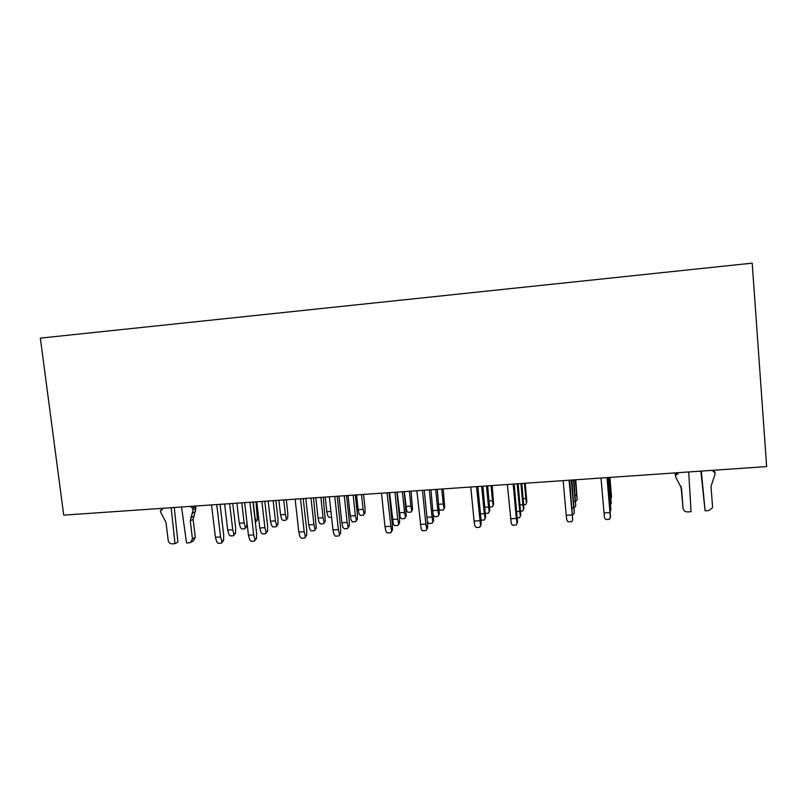 <?xml version="1.0" encoding="UTF-8"?>
<svg xmlns="http://www.w3.org/2000/svg" width="807" height="807" viewBox="0 0 807 807"><rect width="100%" height="100%" fill="white"/><g stroke="black" fill="none" stroke-linecap="round" stroke-linejoin="round"><path stroke-width="1.21" d="M63.713 515.138L40.35 338.123L752.195 263.153L766.65 466.577L63.713 515.138M600.993 478.026L604.473 517.872L605.764 519.526L609.497 519.294L610.496 516.5L607.257 477.593M603.979 512.919L609.971 512.546L610.445 517.499M607.005 477.603L609.971 512.546M610.879 498.565L611.514 496.598L609.941 477.401M610.405 492.926L611.04 492.885L611.474 497.425M609.729 477.421L611.04 492.885M610.516 504.9L611.202 502.822L609.103 477.462M610.031 499.069L610.707 499.029L611.151 503.689M608.882 477.482L610.707 499.029M610.132 511.658L610.859 509.439L608.206 477.522M609.628 505.616L610.354 505.565L610.808 510.377M607.974 477.542L610.354 505.565M569.076 480.226L572.698 519.829L569.651 480.185M572.102 508.017L573.737 507.906L574.281 512.677L573.394 514.412L572.637 514.462M571.285 480.074L573.737 507.906M574.281 512.677L571.82 480.034M573.696 501.44L575.23 501.339L575.754 505.969L574.221 507.704M573.353 479.933L575.23 501.339M575.754 505.969L573.858 479.893M575.199 495.256L576.642 495.165L577.146 499.664L575.704 501.349M575.29 479.802L576.642 495.165M577.146 499.664L575.764 479.762M572.133 514.916L566.221 515.29L563.155 480.639M572.698 519.829L571.79 521.615L568.108 521.847L566.807 520.192L566.221 515.29M416.856 490.747L421.173 529.19L422.535 530.794L426.025 530.572L427.609 527.839L427.458 522.25L424.23 490.232M420.265 524.439L425.864 524.086L426.762 528.847M422.465 490.353L425.864 524.086M439.21 509.086L440.128 510.185L443.325 509.974L444.718 507.542L443.204 488.921M443.325 509.974L444.718 507.542M438.756 504.294L443.235 504.002L444.011 508.38M441.742 489.022L443.235 504.002M433.51 515.32L434.62 516.631L437.908 516.419L439.361 513.898L437.273 489.335M437.908 516.419L439.361 513.898M433.046 510.599L437.798 510.286L438.605 514.785M435.719 489.445L437.798 510.286M427.387 521.604L428.769 523.491L432.149 523.279L433.662 520.646L430.958 489.768M432.149 523.279L433.662 520.646M426.953 517.297L432.017 516.974L432.865 521.594M429.304 489.879L432.017 516.974M427.609 527.839L426.025 530.572M387.037 492.805L391.486 531.026L390.79 532.741L392.484 530.017L392.373 524.469L389.075 492.663M392.373 519.506L397.73 519.163L398.648 523.753L397.972 525.428L394.633 525.629L393.302 524.096L389.579 492.623M394.956 492.26L397.73 519.163M397.972 525.428L399.586 522.805L399.475 517.438L396.873 492.129M398.648 523.753L399.586 522.805M399.304 512.798L404.509 512.455L405.386 516.924L404.721 518.548L401.483 518.76L400.191 517.257L397.175 492.099M402.38 491.745L404.509 512.455M404.721 518.548L406.274 516.026L404.186 491.614M405.386 516.924L406.274 516.026M405.83 506.473L410.894 506.14L411.731 510.488L411.076 512.072L407.928 512.284L406.688 510.821L404.307 491.614M409.371 491.261L410.894 506.14M411.076 512.072L412.559 509.651L411.066 491.14M411.731 510.488L412.559 509.651M390.517 526.305L384.989 526.658L381.499 493.188M390.79 532.741L387.34 532.953L385.968 531.369L384.989 526.658M391.486 531.026L392.484 530.017M329.337 496.789L332.948 529.917L334.037 534.577L335.43 536.151L338.799 535.939L340.645 533.225L340.615 527.728L337.215 496.244M340.645 533.225L338.799 535.939M338.99 496.123L341.865 522.744L347.121 522.401L348.15 526.941L349.28 525.993L349.239 520.666L346.546 495.599M344.256 495.76L347.121 522.401M341.865 522.744L342.894 527.274L344.246 528.797L347.524 528.595L348.15 526.941M347.524 528.595L349.28 525.993M348.049 495.498L350.248 515.996L355.352 515.663L356.331 520.081L357.4 519.183L357.35 514.019L355.322 494.994M353.163 495.145L355.352 515.663M350.248 515.996L351.237 520.404L352.538 521.887L355.716 521.685L356.331 520.081M355.716 521.685L357.4 519.183M356.573 494.913L358.147 509.641L363.11 509.308L364.038 513.615L365.046 512.768L364.996 507.764L363.574 494.429M361.546 494.57L363.11 509.308M358.147 509.641L359.085 513.938L360.346 515.38L363.443 515.179L364.038 513.615M363.443 515.179L365.046 512.768M332.948 529.917L338.355 529.574L339.434 534.244M334.764 496.416L338.355 529.574M300.486 498.787L304.158 531.722L305.308 536.352L304.713 538.037L306.66 535.334L306.67 529.866L303.2 498.595M304.158 531.722L298.812 532.055L295.13 499.15M304.713 538.037L301.374 538.239L299.972 536.685L298.812 532.055M331.566 517.257L329.095 517.418L327.824 515.976L326.825 511.709L330.931 511.436M326.825 511.709L325.221 497.072M323.546 523.743L320.399 523.945L319.088 522.472L318.039 518.094L323.082 517.761L324.132 522.149L323.546 523.743L325.322 521.251L323.244 497.213M318.039 518.094L315.799 497.727M320.853 497.374L323.082 517.761M314.417 530.673L311.179 530.875L309.827 529.362L308.728 524.863L313.913 524.53L315.002 529.029L314.417 530.673L316.273 528.071L313.53 497.879M308.728 524.863L305.792 498.413M310.988 498.06L313.913 524.53M315.002 529.029L316.273 528.071M324.132 522.149L325.322 521.251M305.308 536.352L306.66 535.334M244.662 502.64L248.445 535.212L249.706 539.792L251.128 541.326L254.397 541.124L254.941 539.469L256.485 538.44L256.576 533.024L253.005 502.065M256.485 538.44L254.397 541.124M256.777 501.803L259.793 527.99L264.888 527.667L266.078 532.116L267.531 531.157L267.601 525.912L264.777 501.248M261.882 501.45L264.888 527.667M259.793 527.99L260.994 532.438L262.366 533.941L265.543 533.74L266.078 532.116M265.543 533.74L267.531 531.157M268.166 501.016L270.476 521.191L275.429 520.868L276.559 525.206L277.931 524.298L277.981 519.214L275.853 500.481M273.129 500.673L275.429 520.868M270.476 521.191L271.616 525.528L272.937 526.981L276.024 526.779L276.559 525.206M276.024 526.779L277.931 524.298M278.899 500.279L280.533 514.775L285.355 514.462L286.435 518.689L287.736 517.832L287.776 512.899L286.293 499.765M283.721 499.947L285.355 514.462M280.533 514.775L281.623 519.002L282.904 520.424L285.91 520.222L286.435 518.689M285.91 520.222L287.736 517.832M248.445 535.212L253.691 534.89L254.941 539.469M249.918 502.277L253.691 534.89M216.74 504.567L220.583 536.958L221.905 541.507L221.39 543.151L223.579 540.478L223.71 535.091L220.069 504.335M227.685 530.038L232.719 529.725L233.969 534.143L233.465 535.747L230.328 535.949L228.946 534.466L227.685 530.038L224.618 504.022M229.652 503.679L232.719 529.725M233.465 535.747L235.543 533.185L235.654 527.97L232.779 503.457M233.969 534.143L235.543 533.185M239.235 523.229L244.128 522.906L245.328 527.213L244.824 528.777L241.777 528.978L240.436 527.526L239.235 523.229L236.895 503.175M241.797 502.842L244.128 522.906M244.824 528.777L246.811 526.305L246.892 521.847M245.328 527.213L246.811 526.305M254.669 516.49L256.031 520.676L255.537 522.21L257.433 519.819L256.011 501.853M253.237 502.045L254.901 516.48M256.031 520.676L257.433 519.819M220.583 536.958L215.408 537.291L211.555 504.93M221.39 543.151L218.172 543.353L216.74 541.83L215.408 537.291M221.905 541.507L223.579 540.478M507.351 484.493L511.265 523.622L512.596 525.256L516.198 525.034L517.509 522.27L514.19 484.018M510.559 518.78L516.349 518.417L517.045 523.269M513.161 484.089L516.349 518.417M523.723 504.738L525.67 504.607L526.83 502.156L525.286 483.252M523.229 498.696L525.831 498.524L526.446 502.983M524.439 483.312L525.831 498.524M520.606 511.134L522.714 511.002L523.914 508.45L521.826 483.494M520.091 504.93L522.865 504.748L523.501 509.328M520.918 483.554L522.865 504.748M517.287 517.933L519.557 517.791L520.808 515.138L518.134 483.746M516.752 511.557L519.718 511.366L520.374 516.077M517.166 483.817L519.718 511.366M476.513 486.621L480.558 525.518L479.762 527.274L481.184 524.52L480.952 518.881L477.845 486.53M480.468 513.877L484.291 513.625L485.027 518.306L484.25 520.011L485.612 517.368L482.919 486.177M481.668 486.268L484.291 513.625M481.002 520.212L484.25 520.011M485.027 518.306L485.612 517.368M484.936 507.22L488.517 506.988L489.224 511.537L488.467 513.191L489.768 510.649L487.68 485.854M486.51 485.935L488.517 506.988M485.441 513.383L488.467 513.191M489.224 511.537L489.768 510.649M489.123 500.955L492.492 500.733L493.168 505.162L492.431 506.776L493.682 504.325L492.159 485.542M491.06 485.622L492.492 500.733M489.607 506.957L492.431 506.776M493.168 505.162L493.682 504.325M479.792 520.707L474.072 521.07L470.784 487.014M479.762 527.274L476.201 527.496L474.859 525.871L474.072 521.07M480.558 525.518L481.184 524.52M678.173 472.69L677.88 474.002L675.54 475.01L675.691 476.927L681.512 488.326L683.065 508.178C683.509 510.589 685.012 511.84 687.564 511.92L691.064 511.709L688.704 471.964M701.313 471.086L705.086 510.831L708.607 510.619L712.278 508.017L712.531 506.332L711.017 486.369L715.073 474.234L714.921 472.307L711.935 470.36M711.945 470.542L714.245 471.036L714.921 472.307M705.086 510.831L700.859 471.127M683.065 508.178L680.977 486.207M675.691 476.927L675.156 473.729L677.466 472.741L677.88 474.002M193.609 506.171L195.677 506.786L195.889 508.511L193.115 519.385L195.284 537.321L193.367 540.892L191.088 542.183M174.262 507.502L177.913 542.052L174.978 543.666L171.165 507.714M162.5 508.319L161.45 510.266L160.432 510.397L160.643 512.132L165.98 522.472L168.199 540.438C168.673 542.617 169.974 543.757 172.093 543.847L174.978 543.666M181.545 506.998L186.528 542.95L189.423 542.778L190.523 542.506L192.459 538.915L190.27 520.868L193.055 509.923L192.843 508.178L190.281 506.393M675.54 475.01L675.156 473.729M192.843 508.178L195.677 506.786M160.432 510.397L162.298 509.54M676.246 474.96L675.842 473.679M681.512 488.326L681.078 486.944M714.215 472.357L713.539 471.076M192.258 508.218L195.102 506.816M193.055 509.923L195.889 508.511M192.641 513.03L195.476 511.608M190.684 517.761L193.529 516.309M190.27 520.868L193.115 519.385M192.459 538.915L195.284 537.321M161.007 510.367L162.036 509.883"/></g></svg>
